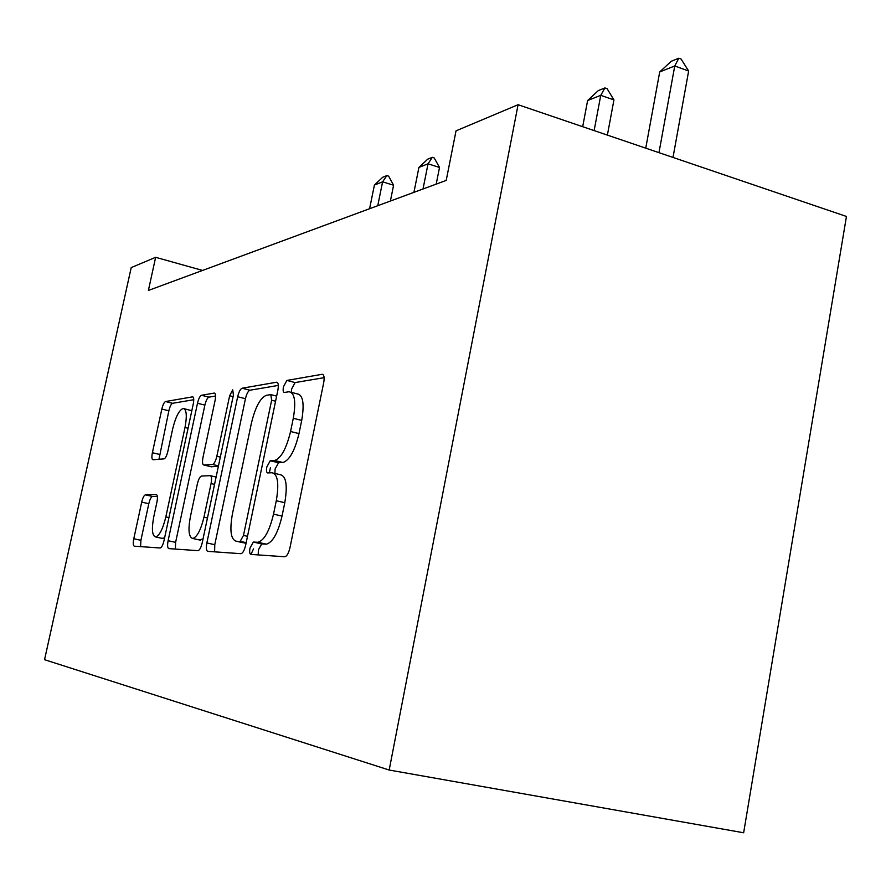 <?xml version="1.0" encoding="UTF-8"?>
<svg xmlns="http://www.w3.org/2000/svg" width="891" height="891" viewBox="0 0 891 891"><rect width="100%" height="100%" fill="white"/><g stroke="black" fill="none" stroke-linecap="round" stroke-linejoin="round"><path stroke-width="1.34" d="M249.992 548.088C249.346 551.83 249.625 553.924 250.839 554.391L284.842 556.775C286.947 556.184 288.651 553.166 289.965 547.72L323.689 382.751C324.58 377.428 324.068 374.61 322.152 374.298L286.891 380.435L283.449 386.805C282.837 390.358 283.138 392.24 284.352 392.474L289.007 391.739C294.698 392.753 296.124 401.596 293.295 418.28L290.566 431.511C286.379 448.708 281.044 458.364 274.562 460.48L270.24 460.758L266.821 466.962C266.186 470.637 266.487 472.62 267.723 472.932L272 472.731C277.78 474.112 279.206 483.445 276.288 500.742L273.526 514.14C269.438 531.047 264.248 540.436 257.956 542.285L253.322 542.062L249.992 548.088M273.827 473.166L280.364 474.725C286.2 476.117 287.67 485.45 284.786 502.713L282.035 516.089C277.959 532.974 272.746 542.329 266.387 544.167L261.709 543.933L258.368 549.947L258.212 554.904M324.112 377.673L295.121 382.573L291.669 388.933L291.357 392.352M291.223 392.318L297.293 393.878C303.04 394.902 304.51 403.746 301.704 420.407L298.986 433.605C294.81 450.779 289.452 460.402 282.915 462.496L278.549 462.763L275.119 468.956L274.907 473.422M145.389 494.839L145.367 494.839C143.986 495.34 142.772 497.768 141.702 502.112L133.784 538.754C132.948 543.176 133.115 545.648 134.296 546.183L160.191 547.998C161.661 547.508 162.942 545.014 164.044 540.492L193.269 403.946C194.082 399.513 193.837 397.152 192.545 396.851L165.559 401.54C164.144 402.209 162.897 404.714 161.839 409.058L152.394 452.728C151.581 457.061 151.771 459.4 152.974 459.745L164.022 458.876C165.47 458.319 166.751 455.802 167.853 451.325L172.642 429.061C175.616 416.921 179.113 410.049 183.145 408.457C186.564 409.247 187.188 415.596 185.005 427.491L165.837 516.903C162.897 528.953 159.489 535.625 155.613 536.939C152.105 535.803 151.492 529.054 153.787 516.691L156.939 502.001C157.774 497.501 157.573 495.04 156.326 494.628L145.389 494.839L152.484 496.454C151.091 496.955 149.866 499.372 148.808 503.716L140.912 540.302L140.589 546.629M274.539 460.48L282.892 462.496L274.562 460.48M518.083 104.715L456.036 130.843L446.213 180.416L148.385 290.455L155.647 257.31L131.211 267.601L44.55 659.696L389.178 770.036L743.651 832.773L846.45 216.457L518.083 104.715L389.178 770.036M206.857 542.953C205.966 547.943 206.278 550.738 207.781 551.362L241.004 553.69C242.875 553.133 244.424 550.293 245.66 545.181L277.869 390.202C278.738 385.19 278.326 382.529 276.644 382.217L242.129 388.22C240.347 388.999 238.866 391.84 237.674 396.729L206.857 542.953L214.776 544.691L214.608 551.841M197.936 550.66L168.811 548.611C167.486 548.043 167.252 545.415 168.109 540.726L197.49 403.267C198.615 398.656 199.963 395.994 201.544 395.281L214.252 393.076C215.644 393.377 215.934 395.816 215.099 400.404L203.003 457.339C202.146 462.084 202.435 464.634 203.872 465.013L212.515 464.467C214.208 463.866 215.644 461.148 216.836 456.281L229.633 395.738L232.74 389.857L233.409 395.114L202.246 542.686C201.088 547.486 199.684 550.148 198.025 550.66L197.936 550.66M202.558 270.441L155.647 257.31M278.326 385.424L249.925 390.225C248.132 390.993 246.64 393.822 245.448 398.711L214.776 544.691M269.349 472.854L270.396 467.82M250.972 554.402L253.534 548.878M240.169 541.372L243.488 535.424L271.632 400.215L270.786 394.613L266.376 395.303C260.272 397.843 255.283 407.187 251.373 423.325L232.473 513.673C229.566 530.011 230.736 539.178 235.948 541.149L246.172 542.708M243.176 542.753L235.948 541.149M246.094 543.076L244.167 542.975M215.577 396.027L208.951 397.152C207.347 397.865 205.988 400.516 204.874 405.104L175.616 542.363L175.36 549.079M211.067 466.728L218.351 466.416M190.34 516.947C187.968 530.1 188.769 537.273 192.757 538.476C197.111 537.073 200.843 529.978 203.961 517.192L211.067 483.557C211.935 478.69 211.635 476.05 210.153 475.649L201.511 476.05C199.885 476.629 198.493 479.28 197.334 484.036L190.34 516.947M199.428 539.946L203.048 538.899M157.384 496.376L152.506 496.454M162.062 538.353L164.601 537.874M191.81 410.751L184.259 408.735M193.759 399.714L172.587 403.3C171.161 403.957 169.914 406.452 168.856 410.796L158.977 459.266M673.006 157.44L688.643 71.024L674.754 65.979L659.708 71.948L645.752 148.162M659.708 71.948L671.246 61.267L678.808 58.227L681.114 59.073L688.643 71.024M658.972 152.662L674.754 65.979L678.808 58.227M607.384 135.109L613.944 99.937L600.746 95.326L587.626 100.527L582.692 126.7M587.626 100.527L598.329 90.581L604.922 87.931L607.105 88.699L613.944 99.937M594.13 130.598L600.746 95.326L604.922 87.931M436.2 184.114L439.519 167.463L428.048 163.799L418.926 167.419L413.925 192.345M418.926 167.419L427.713 159.166L432.302 157.328L434.207 157.941L439.519 167.463M423.013 188.992L428.048 163.799L432.302 157.328M390.392 201.043L393.588 185.239L382.607 181.82L374.409 185.061L369.587 208.728M374.409 185.061L382.707 177.264L386.828 175.605L388.654 176.173L393.588 185.239M377.751 205.71L382.607 181.82L386.828 175.605M266.041 544.156L257.61 542.285M282.035 516.089L273.526 514.14M284.786 502.713L276.288 500.742M278.56 462.763L270.24 460.758L278.549 462.763M298.986 433.605L290.566 431.511M301.704 420.407L293.295 418.28M295.121 382.573L286.891 380.435M323.043 374.576L322.052 374.32M261.787 543.933L253.389 542.062M245.448 398.711L237.674 396.729M249.925 390.225L242.129 388.22M277.368 382.451L276.555 382.228M247.498 536.315L243.488 535.424M275.575 401.217L271.632 400.215M175.616 542.363L168.109 540.726M204.874 405.104L197.49 403.267M208.951 397.152L201.544 395.281M214.798 393.243L214.185 393.087M211.512 466.828L203.872 465.013M218.462 465.882L212.515 464.467L218.462 465.87M220.311 457.116L216.836 456.281M233.086 396.618L229.633 395.738M207.469 517.983L203.961 517.192M214.564 484.37L211.067 483.557M216.112 477.041L210.577 475.749M168.945 517.604L165.837 516.903M188.068 428.248L185.005 427.491M159.444 454.399L152.394 452.728M168.856 410.796L161.839 409.058M172.587 403.3L165.559 401.54M193.035 396.996L192.478 396.863M140.912 540.302L133.784 538.754M148.808 503.716L141.702 502.112M266.387 544.167L257.956 542.285M322.954 374.51L322.152 374.298M261.709 543.933L253.322 542.062M277.301 382.395L276.644 382.217M246.172 542.686L240.247 541.372M276.633 396.116L271.232 394.724M200.52 540.191L192.757 538.476M162.975 538.554L155.613 536.939M152.484 496.454L145.367 494.839"/></g></svg>
